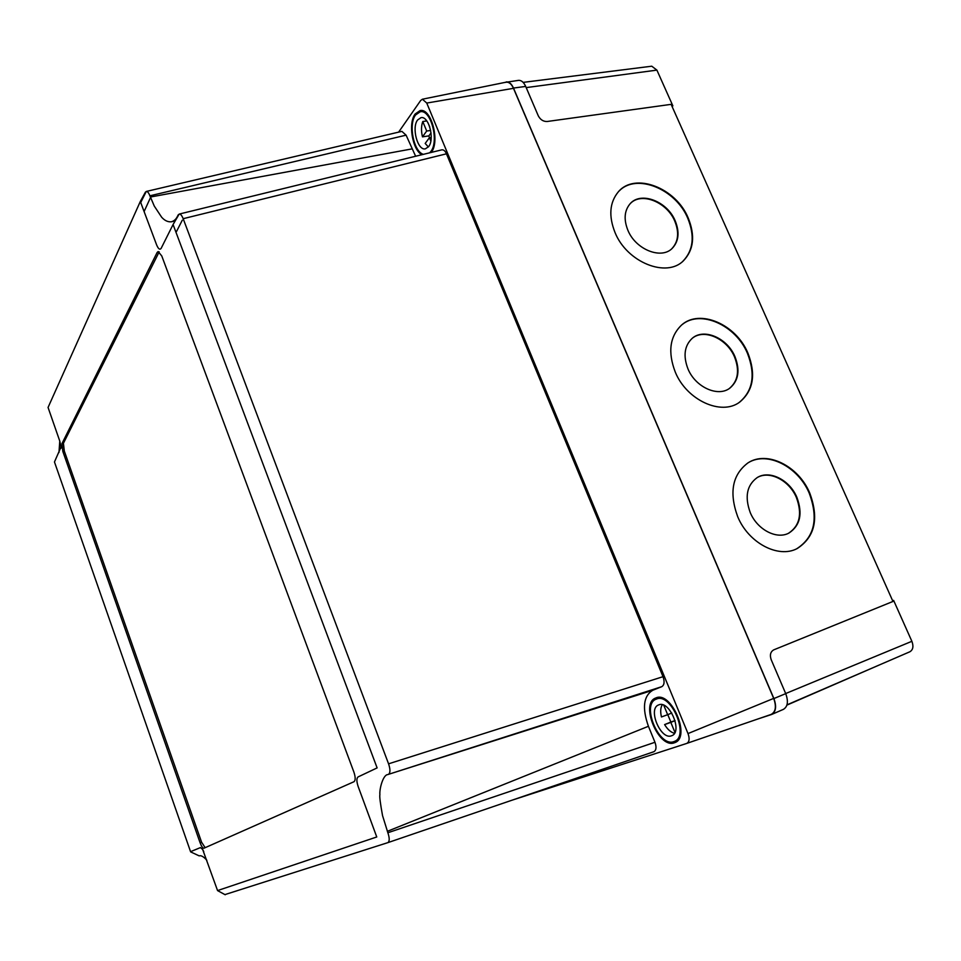 <?xml version="1.0" encoding="UTF-8"?>
<svg xmlns="http://www.w3.org/2000/svg" width="961" height="961" viewBox="0 0 961 961"><rect width="100%" height="100%" fill="white"/><g stroke="black" fill="none" stroke-linecap="round" stroke-linejoin="round"><path stroke-width="1.44" d="M671.523 248.971L671.967 248.563C678.382 241.595 679.331 232.478 674.814 221.222C667.138 202.303 641.876 191.84 630.62 203.239M675.211 220.862C667.318 201.329 640.855 191.083 630.116 203.756C624.35 210.615 623.605 219.444 627.869 230.22C635.605 249.596 661.468 259.866 672.364 248.214C678.79 241.247 679.739 232.13 675.211 220.862M729.207 388.58L729.495 388.376C738.108 380.976 739.778 370.49 734.528 356.939C727.093 338.861 704.605 328.542 692.629 337.996M734.961 356.639C727.357 338.068 703.957 327.869 692.232 338.308C684.424 345.684 683.007 355.882 687.968 368.892C695.392 387.223 718.131 397.47 729.928 388.076C738.541 380.676 740.222 370.201 734.961 356.639M789.005 533.019C800.273 525.523 802.891 513.606 796.849 497.245C789.606 479.851 769.413 469.737 757.16 477.605C746.829 485.185 744.523 496.849 750.265 512.609C757.268 529.691 776.8 539.866 789.005 533.019L788.537 533.259C799.804 525.763 802.411 513.847 796.381 497.486C789.257 480.416 769.617 470.265 757.304 477.521M682.382 261.68L683.139 261.008C693.349 250.196 694.911 235.986 687.812 218.375C675.847 189.017 636.446 172.848 619.148 190.987M688.22 218.015C675.943 187.743 634.777 171.899 618.247 191.936C609.598 202.495 608.517 216.009 615.004 232.478C626.908 262.365 666.646 278.258 683.547 260.659C693.758 249.848 695.32 235.637 688.22 218.015M738.817 402.683L739.345 402.323C752.992 390.875 755.694 374.562 747.466 353.372C735.874 325.298 700.749 309.358 682.286 324.482M747.898 353.071C736.054 324.277 699.608 308.517 681.517 325.106C669.769 336.494 667.679 352.122 675.247 372.015C686.622 400.244 721.519 416.137 739.79 402.034C753.436 390.586 756.139 374.261 747.898 353.071M796.633 548.803L796.705 548.779C814.52 537.235 818.7 518.7 809.222 493.161C798.11 466.614 767.407 450.937 748.355 462.649M809.691 492.909C798.411 465.905 766.914 450.289 747.958 462.902C732.354 474.638 728.931 492.549 737.688 516.658C748.415 542.941 778.314 558.713 797.186 548.551C815 537.007 819.168 518.46 809.691 492.909M892.661 600.769L893.622 600.409L911.869 641.299C913.755 646.357 913.07 649.864 909.839 651.786L909.514 651.918M523.132 82.382L651.762 66.201L656.904 70.117L672.856 105.842L672.123 106.587M672.856 105.842L671.871 105.998M782.951 709.542L783.407 709.362C787.768 706.671 788.537 701.422 785.726 693.638L771.166 659.63C769.617 654.994 770.494 651.726 773.785 649.84L892.961 601.454L671.126 104.353L547.097 121.506C543.289 121.591 540.358 119.705 538.292 115.837L525.691 86.43C523.757 82.214 521.379 80.195 518.544 80.364L504.609 82.49M786.903 705.122L879.507 664.892M758.361 718.828L771.611 714.479C775.971 711.765 776.728 706.455 773.893 698.551L513.486 88.052C511.528 83.775 509.138 81.721 506.291 81.901M159.202 251.842L63.426 443.285L64.303 451.057L201.594 842.232L205.149 847.686M157.148 252.455L61.948 443.634L62.825 451.406L200.104 842.797C201.498 846.449 202.771 848.263 203.924 848.227L353.948 781.737C355.594 780.428 355.582 777.221 353.9 772.115L161.748 255.914L158.157 251.542L157.148 252.455L159.046 252.118M173.076 224.538L161.124 248.394C159.802 250.088 158.289 248.899 156.595 244.827L140.318 201.462L48.062 407.452L59.834 441.267L60.999 447.057L54.465 461.977L190.566 851.674L200.453 847.578L202.651 849.452L217.558 890.583L376.76 836.971L358.165 786.53C356.471 781.413 356.459 778.206 358.141 776.896L377.12 767.899L173.076 224.538L179.178 214.075C180.536 213.907 181.869 215.444 183.167 218.688L388.568 763.827C390.43 769.425 390.394 772.932 388.46 774.35L652.711 690.274L661.793 686.671L388.46 774.35M190.71 851.927L199.155 855.867C201.065 855.218 203.624 856.671 206.819 860.227M387.896 774.59C383.235 774.434 379.319 788.621 379.883 794.711C379.415 796.393 380.304 803.36 382.538 815.589L387.872 832.755C389.673 838.16 389.649 841.464 387.812 842.653L224.922 894.607M177.569 216.105L178.29 214.747M176.536 231.481L182.254 220.261M144.162 211.408L150.228 198.146M674.358 742.793C658.501 749.051 639.654 703.14 655.834 697.974L655.87 697.962C671.198 690.515 691.199 737.183 674.874 742.601L674.358 742.793M421.819 154.733C412.353 149.688 407.957 123.26 415.14 113.999L420.101 110.563C431.237 107.764 440.21 141.411 431.285 152.415M511.156 800.489L686.671 743.442L771.07 714.455C775.719 711.933 776.596 706.575 773.689 698.395L513.474 88.328C511.432 83.883 508.946 81.841 506.003 82.202L422.42 99.211L420.678 100.485L398.611 132.137M771.07 714.455L686.743 743.418C689.373 741.94 689.806 738.649 688.016 733.567L426.756 103.055L422.42 99.211M387.872 832.755L654.97 742.276L648.423 726.288C642.008 708.065 643.438 696.064 652.711 690.274M654.97 742.276C656.651 747.141 656.279 750.289 653.864 751.718L387.763 842.665M401.878 131.369L406.095 135.165L149.904 195.804C148.691 192.741 147.477 191.299 146.276 191.455L401.878 131.369M415.632 156.247L406.095 135.165M179.178 214.075L441.844 149.832C443.718 149.676 445.255 151.009 446.457 153.82L183.167 218.688M388.568 763.827L663.018 676.676L446.457 153.82M663.018 676.676C664.748 681.721 664.339 685.049 661.793 686.671M140.786 202.351L146.276 191.455M59.774 441.075L58.969 452.535M177.232 216.73C175.923 219.36 173.977 221.042 171.406 221.775C167.947 222.159 164.691 220.634 161.628 217.198L154.289 206.086L149.904 195.804M431.045 132.894L428.858 135.885L429.399 137.735M429.735 126.852L427.873 122.588M426.78 120.93L422.768 121.518L426.696 131.032L422.468 136.846L428.858 135.885M430.66 130.444L426.696 131.032M428.378 146.949L425.182 143.453L429.435 137.675L430.828 141.039M431.225 137.411L429.435 137.675M417.603 119.981C411.428 127.717 417.639 150.793 425.363 148.847L428.606 146.661C434.925 139.237 428.762 115.692 420.99 117.638L417.603 119.981M422.768 121.518C421.194 125.999 421.098 131.104 422.468 136.846M429.699 152.799L430.672 151.682C439.405 141.555 430.936 109.061 420.245 111.74L415.548 114.996C408.197 124.377 413.686 151.73 423.381 154.349M667.763 714.648L670.862 722.047L675.054 720.558M663.751 705.242L667.655 714.696L661.456 716.954C660.231 711.813 660.495 707.752 662.273 704.737M671.787 713.026L667.655 714.696M670.862 722.047L664.604 724.594L670.826 722.384L674.958 732.39M675.09 720.654L670.826 722.384M664.604 724.594C667.535 729.411 670.826 732.318 674.466 733.303M658.729 704.881L658.657 704.918C647.474 708.497 660.591 740.246 671.475 735.802L671.787 735.694C683.031 731.982 669.361 699.872 658.729 704.881M656.351 699.115L656.303 699.127C640.951 704.041 658.85 747.598 673.877 741.628L674.358 741.448C689.842 736.318 670.898 692.076 656.351 699.115M656.904 70.117L526.208 87.607M911.869 641.299L785.69 693.542M525.691 86.43L513.486 88.052M785.726 693.638L773.893 698.551M63.426 443.285L61.948 443.634M64.303 451.057L62.825 451.406M201.594 842.232L200.104 842.797M426.756 103.055L513.474 88.328M688.016 733.567L773.689 698.395M387.331 831.325L648.423 726.288M150.36 197.029L411.752 148.943M909.839 651.786L786.987 704.845M783.407 709.362L771.611 714.479M203.756 851.638L202.651 849.452M225.21 894.763L217.546 890.583M387.812 842.653L653.864 751.718M174.974 220.958L171.406 221.775M60.999 447.057L60.927 448.367M140.318 201.462L145.495 192.02M423.861 111.236L420.245 111.74M678.31 739.802L674.358 741.448M660.267 697.566L656.303 699.127"/></g></svg>
